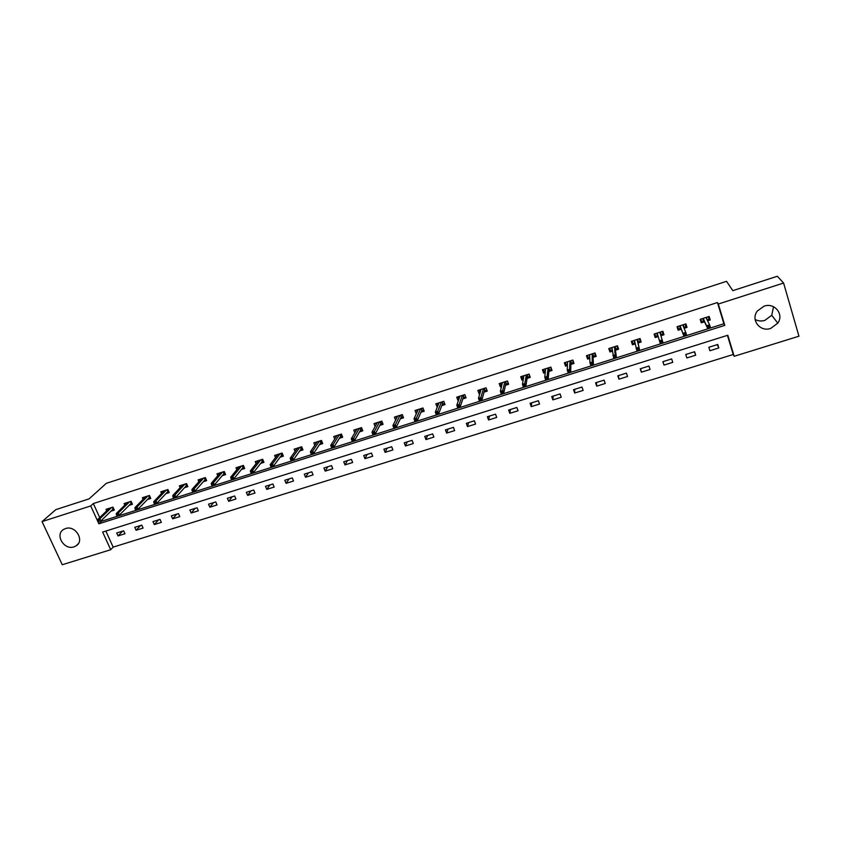 <?xml version="1.0" encoding="UTF-8"?>
<svg xmlns="http://www.w3.org/2000/svg" width="841" height="841" viewBox="0 0 841 841"><rect width="100%" height="100%" fill="white"/><g stroke="black" fill="none" stroke-linecap="round" stroke-linejoin="round"><path stroke-width="1.26" d="M65.535 528.558C75.438 524.868 85.025 540.752 76.058 545.893L74.019 546.85C64.084 550.519 54.518 534.519 63.653 529.42L65.535 528.558M773.531 306.713L771.765 315.259L764.879 320.379C761.399 321.399 758.14 321.094 755.113 319.464M764.122 306.156C774.614 302.308 784.285 314.397 777.778 323.165L770.682 328.432C759.938 332.321 750.309 319.633 757.426 310.907L764.122 306.156M798.95 336.2L734.193 356.29L727.801 335.244L102.644 532.069L110.697 549.72L62.266 564.742L42.05 521.599L90.723 505.935L98.87 523.796L724.795 325.362L718.309 304.032L783.591 283.039L798.95 336.2M105.85 531.06L113.157 547.123L733.247 354.481L734.193 356.29M113.157 547.123L110.697 549.72M42.05 521.599L55.874 509.614L89.114 498.86L106.281 483.354L726.529 281.315L732.816 290.65L777.336 276.258L783.591 283.039M733.247 354.481L727.423 335.359M717.751 344.474L708.826 347.27L709.899 350.739L718.824 347.943L717.751 344.474M694.603 351.727L685.751 354.503L686.845 357.951L695.686 355.186L694.603 351.727M671.665 358.928L662.897 361.672L663.991 365.099L672.758 362.355L671.665 358.928M648.937 366.056L640.253 368.779L641.357 372.185L650.04 369.472L648.937 366.056M626.419 373.12L617.82 375.811L618.934 379.196L627.533 376.505L626.419 373.12M604.111 380.111L595.575 382.792L596.711 386.156L605.236 383.485L604.111 380.111M581.993 387.049L573.551 389.698L574.687 393.041L583.128 390.403L581.993 387.049M560.085 393.924L551.717 396.542L552.863 399.874L561.231 397.257L560.085 393.924M538.377 400.726L530.072 403.333L531.239 406.634L539.533 404.048L538.377 400.726M516.858 407.475L508.626 410.061L509.804 413.341L518.024 410.776L516.858 407.475M495.528 414.171L487.381 416.726L488.558 419.995L496.705 417.441L495.528 414.171M474.387 420.794L466.313 423.328L467.501 426.576L475.575 424.053L474.387 420.794M453.436 427.365L445.436 429.877L446.634 433.104L454.634 430.603L453.436 427.365M432.673 433.882L424.737 436.374L425.945 439.58L433.882 437.099L432.673 433.882M412.09 440.337L404.227 442.808L405.436 445.993L413.309 443.533L412.09 440.337M391.685 446.739L383.885 449.178L385.115 452.353L392.905 449.914L391.685 446.739M371.459 453.078L363.722 455.507L364.962 458.66L372.689 456.243L371.459 453.078M351.412 459.365L343.738 461.772L344.989 464.915L352.652 462.518L351.412 459.365M331.522 465.609L323.932 467.985L325.183 471.107L332.773 468.731L331.522 465.609M311.822 471.79L304.284 474.145L305.546 477.246L313.073 474.892L311.822 471.79M292.279 477.919L284.805 480.253L286.077 483.344L293.541 481.01L292.279 477.919M272.905 483.995L265.493 486.319L266.776 489.378L274.177 487.065L272.905 483.995M253.698 490.019L246.35 492.321L247.632 495.37L254.97 493.068L253.698 490.019M234.65 495.99L227.364 498.271L228.647 501.31L235.932 499.028L234.65 495.99M215.759 501.919L208.536 504.18L209.829 507.197L217.052 504.936L215.759 501.919M197.025 507.785L189.866 510.035L191.17 513.031L198.329 510.792L197.025 507.785M178.45 513.609L171.343 515.838L172.657 518.823L179.764 516.605L178.45 513.609M160.032 519.391L152.988 521.599L154.302 524.574L161.346 522.366L160.032 519.391M141.761 525.12L134.77 527.318L136.095 530.261L143.086 528.085L141.761 525.12M123.648 530.808L116.71 532.973L118.045 535.917L124.973 533.751L123.648 530.808M101.13 520.716L101.414 521.315L723.891 323.732L717.447 302.539L93.319 503.549L99.711 517.572M707.607 320.82L710.246 319.969L709.163 316.458L700.196 319.317L701.278 322.828L704.485 321.809M684.122 328.305L687.002 327.391L685.909 323.89L677.026 326.728L678.119 330.219L681.263 329.22M660.889 335.717L663.98 334.729L662.876 331.259L654.077 334.066L655.181 337.535L658.188 336.579M638.067 343.002L641.178 342.003L640.054 338.555L631.339 341.341L632.453 344.789L635.176 343.927M615.465 350.213L618.577 349.215L617.452 345.788L608.81 348.552L609.935 351.969L612.374 351.202M593.052 357.362L596.185 356.363L595.05 352.947L586.482 355.69L587.628 359.096L589.783 358.403M570.86 364.437L574.004 363.438L572.847 360.043L564.364 362.765L565.52 366.14L567.402 365.541M548.858 371.459L552.011 370.45L550.855 367.086L542.445 369.767L543.612 373.131L545.22 372.626M527.065 378.418L530.229 377.399L529.063 374.056L520.726 376.715L521.904 380.058L523.239 379.627M505.462 385.304L508.637 384.295L507.459 380.962L499.197 383.601L500.384 386.923L501.467 386.576M484.048 392.137L487.244 391.118L486.056 387.806L477.867 390.424L479.065 393.725L479.885 393.462M463.149 395.133L464.032 397.551L465.714 397.015L464.831 394.587L456.726 397.183L457.935 400.474L458.503 400.284M464.831 394.587L466.04 397.888L462.834 398.907M441.809 405.614L445.015 404.584L443.806 401.315L435.775 403.89L437.32 407.044M420.963 412.258L424.19 411.238L422.97 407.98L415.002 410.524L416.316 413.751M400.305 418.85L403.543 417.819L402.313 414.581L394.418 417.115L395.596 420.195M379.838 425.388L383.075 424.348L381.835 421.131L374.014 423.633L375.118 426.503M359.538 431.864L362.786 430.823L361.546 427.627L353.777 430.108L354.828 432.789M339.417 438.277L342.676 437.236L341.425 434.061L333.73 436.521L334.729 439.044M319.475 444.647L322.734 443.596L321.472 440.442L313.851 442.881L314.807 445.257M299.701 450.955L302.97 449.903L301.698 446.76L294.14 449.178L295.054 451.438M280.095 457.21L283.375 456.158L282.103 453.036L274.608 455.433L275.48 457.578M260.657 463.402L263.948 462.361L262.665 459.249L255.233 461.625L256.084 463.664M241.388 469.551L244.689 468.5L243.396 465.409L236.027 467.764L236.847 469.72M222.276 475.649L225.588 474.597L224.284 471.517L216.978 473.861L217.777 475.733M203.333 481.693L206.644 480.642L205.341 477.583L198.098 479.896L198.865 481.693M184.547 487.685L187.869 486.624L186.555 483.586L179.364 485.888L180.121 487.612M165.908 493.635L169.241 492.574L167.916 489.546L160.799 491.827L161.525 493.488M147.438 499.522L150.781 498.461L149.446 495.454L142.381 497.714L143.096 499.323M129.115 505.367L132.458 504.306L131.122 501.31L124.121 503.559L124.815 505.105M110.949 511.17L114.302 510.098L112.957 507.123L106.008 509.352L106.691 510.855M93.319 503.549L90.723 505.935M717.447 302.539L718.309 304.032M723.891 323.732L724.795 325.362M101.414 521.315L98.87 523.796M708.543 316.647L710.246 319.969M717.194 344.642L718.824 347.943M694.33 351.822L695.686 355.186M685.604 323.985L687.002 327.391M663.002 361.641L663.991 365.099M654.193 334.035L655.181 337.535M640.632 368.663L641.357 372.185M631.759 341.204L632.453 344.789M618.461 375.612L618.934 379.196M609.525 348.321L609.935 351.969M596.479 382.508L596.711 386.156M587.491 355.47L587.628 359.096M574.708 389.33L574.687 393.041M565.625 363.07L565.52 366.14M553.126 396.1L552.863 399.874M543.896 370.387L543.612 373.131M531.733 402.818L531.239 406.634M522.324 377.546L521.904 380.058M510.529 409.462L509.804 413.341M500.931 384.568L500.384 386.923M489.515 416.053L488.558 419.995M479.717 391.486L479.065 393.725M468.679 422.592L467.501 426.576M458.671 398.319L457.935 400.474M448.032 429.068L446.634 433.104M437.814 405.078L436.984 407.149M427.564 435.48L425.945 439.58M417.136 411.754L416.221 413.772M407.265 441.851L405.436 445.993M387.154 448.158L385.115 452.353M367.202 454.413L364.962 458.66M347.428 460.616L344.989 464.915M327.822 466.766L325.183 471.107M308.384 472.863L305.546 477.246M289.104 478.907L286.077 483.344M269.993 484.91L266.776 489.378M251.028 490.85L247.632 495.37M232.232 496.747L228.647 501.31M213.593 502.592L209.829 507.197M195.101 508.395L191.17 513.031M176.768 514.145L172.657 518.823M158.581 519.843L154.302 524.574M140.542 525.499L136.095 530.261M122.649 531.113L118.045 535.917M706.387 317.341L707.186 319.927L709.047 319.328L708.248 316.742M700.427 319.244L701.604 321.704L700.805 319.128M701.604 321.704L703.465 321.115L702.666 318.529M703.202 318.361L703.465 321.115L704.054 320.926M707.849 326.518L708.29 327.958L709.825 327.475L709.383 326.024L707.849 326.518L706.839 325.698L709.604 324.826L710.403 327.412L707.638 328.295L703.255 318.34M708.29 327.958L707.638 328.295L703.885 320.568M709.383 326.024L709.604 324.826L705.935 317.488M709.825 327.475L710.403 327.412M683.249 324.742L684.048 327.307L685.899 326.718L685.089 324.153M677.573 326.56L678.519 329.073L677.709 326.508M678.519 329.073L680.358 328.484L679.56 325.919M680.075 325.751L680.358 328.484L680.905 328.316M683.985 334.098L684.427 335.538L685.951 335.054L685.51 333.614L683.985 334.098L683.018 333.278L685.762 332.405L686.561 334.981L683.828 335.853L680.096 325.751M684.427 335.538L683.828 335.853L680.768 327.948M685.51 333.614L685.762 332.405L682.766 324.899M685.951 335.054L686.561 334.981M662.96 334.045L662.151 331.491L662.96 334.045L661.131 334.623L660.322 332.079M656.663 333.246L657.473 335.79L655.654 336.379L654.834 333.824M660.616 334.792L661.131 334.623L659.807 332.237L662.95 342.487L660.5 334.424M662.309 342.56L661.856 341.131L660.343 341.614L660.805 343.044L662.95 342.487L660.248 343.338L657.168 333.078M660.343 341.614L659.428 340.784L662.14 339.922L661.856 341.131M660.248 343.338L660.805 343.044M637.604 339.344L638.424 341.877L640.232 341.299L639.412 338.755M640.232 341.299L639.644 338.681M633.977 340.5L634.797 343.033L633 343.612L632.169 341.078M637.867 342.056L638.424 341.877L637.079 339.501L639.57 349.909L637.783 341.677M638.887 350.003L638.424 348.584L636.931 349.057L637.394 350.476L639.57 349.909L636.889 350.76L634.44 340.353M636.931 349.057L636.059 348.216L638.74 347.365L638.424 348.584M615.097 346.534L615.927 349.057L617.715 348.489L616.895 345.966M617.715 348.489L617.336 345.819M612.259 350.234L610.545 350.781L609.714 348.258M612.195 349.782L611.502 347.68M615.328 349.246L615.927 349.057L614.571 346.702M613.741 356.426L614.214 357.835L615.686 357.362L615.223 355.953L613.741 356.426L612.91 355.575L615.57 354.734L616.4 357.267L613.741 358.108L611.922 347.554M615.686 357.362L616.4 357.267L615.276 348.857M615.223 355.953L614.508 346.723M592.789 353.672L593.63 356.174L595.407 355.606L594.576 353.104M595.407 355.606L595.281 353.662M589.741 357.414L588.301 357.877L587.46 355.375M589.678 356.132L589.236 354.807M593 356.374L593.63 356.174L592.264 353.84M590.771 363.733L591.244 365.131L592.705 364.658L592.243 363.259L590.771 363.733L589.983 362.87L592.611 362.04L593.452 364.552L590.824 365.383L589.983 362.87L589.615 354.681M592.705 364.658L593.452 364.552L592.979 355.985M592.243 363.259L592.18 353.861M570.692 360.736L571.544 363.228L573.299 362.671L572.458 360.169M573.299 362.671L573.31 361.42M567.423 364.542L566.256 364.91L565.415 362.429M567.475 362.765L567.17 361.861M570.871 363.438L571.544 363.228L570.156 360.905M568.022 370.965L568.495 372.353L569.946 371.89L569.473 370.503L568.022 370.965L567.265 370.103L569.872 369.273L570.724 371.764L568.117 372.595L567.265 370.103L567.507 361.756M569.946 371.89L570.724 371.764L570.881 363.039M569.473 370.503L570.051 360.947M548.795 367.738L549.646 370.219L551.391 369.662L550.54 367.181M551.391 369.662L551.465 368.842M545.325 371.596L544.411 371.89L543.559 369.409M545.525 369.504L545.304 368.852M548.952 370.439L549.646 370.219L548.258 367.916M545.473 378.124L545.956 379.512L547.396 379.049L546.913 377.672L545.473 378.124L544.758 377.262L547.344 376.432L548.206 378.923L545.62 379.743L544.758 377.262L545.599 368.757M547.396 379.049L548.206 378.923L548.984 370.029M546.913 377.672L548.122 367.959M527.097 374.676L527.959 377.146L529.683 376.589L528.821 374.129M529.683 376.589L529.756 376.064M523.417 378.587L522.766 378.797L521.904 376.337M527.223 377.378L527.959 377.146L526.55 374.855M523.144 385.231L523.628 386.597L525.047 386.145L524.563 384.779L523.144 385.231L522.461 384.348L525.026 383.538L525.888 386.008L523.333 386.818L522.461 384.348L523.89 375.706M525.047 386.145L525.888 386.008L527.286 376.957M524.563 384.779L526.392 374.907M505.588 381.562L506.45 384.001L508.174 383.454L507.302 381.005M501.709 385.525L500.448 383.202M505.693 384.253L506.45 384.001L505.042 381.73M501.015 392.263L501.499 393.63L502.907 393.178L502.424 391.811L501.015 392.263L500.374 391.38L502.907 390.571L503.78 393.02L501.247 393.83L500.374 391.38L502.382 382.581M502.907 393.178L503.78 393.02L505.777 383.822M502.424 391.811L504.852 381.793M484.269 388.374L485.152 390.813L486.844 390.266L485.972 387.827M480.2 392.39L479.181 390.003M484.353 391.065L485.152 390.813L483.722 388.553M479.086 399.233L479.58 400.589L480.978 400.148L480.484 398.781L479.086 399.233L478.487 398.34L480.999 397.541L481.882 399.98L479.37 400.779L478.487 398.34L481.063 389.404M480.978 400.148L481.882 399.98L484.469 390.634M480.484 398.781L483.512 388.616M458.934 399.033L458.093 396.742M463.202 397.814L464.032 397.551L462.592 395.312M457.367 406.14L457.861 407.486L459.249 407.044L458.755 405.698L457.367 406.14L456.8 405.236L459.291 404.447L460.174 406.865L457.683 407.664L456.8 405.236L459.932 396.164M459.249 407.044L460.174 406.865L463.349 397.373M458.755 405.698L462.361 395.386M437.951 405.446L437.204 403.428M442.208 401.83L443.102 404.227L444.7 403.722M442.24 404.51L443.102 404.227L441.651 402.009M435.838 412.984L436.342 414.319L437.709 413.877L437.215 412.542L435.838 412.984L435.312 412.079L437.772 411.291L438.676 413.698L436.206 414.487L435.312 412.079L438.991 402.86M437.709 413.877L438.676 413.698L442.408 404.058M437.215 412.542L441.399 402.093M417.168 411.838L416.495 410.051M421.457 408.463L422.35 410.85L423.864 410.376M421.457 411.144L422.35 410.85L420.889 408.642M414.508 419.764L415.012 421.089L416.369 420.658L415.875 419.323L414.508 419.764L414.014 418.85L416.463 418.072L417.367 420.468L414.918 421.246L414.014 418.85L418.229 409.493M416.369 420.658L417.367 420.468L421.656 410.692M415.875 419.323L420.616 408.737M396.584 418.219L395.964 416.61M400.884 415.044L401.788 417.42L403.217 416.968M400.863 417.714L401.788 417.42L400.316 415.223M393.378 426.482L393.882 427.806L395.228 427.375L394.723 426.051L393.378 426.482L392.905 425.557L395.333 424.789L396.248 427.165L393.819 427.943L392.905 425.557L397.656 416.074M395.228 427.375L396.248 427.165L401.094 417.262M394.723 426.051L400.022 415.317M376.179 424.568L375.622 423.128M377.252 422.613L371.995 432.211L374.403 431.454L379.596 421.846M380.5 421.562L381.404 423.927L382.75 423.496M380.447 424.232L381.404 423.927L379.922 421.751M373.761 432.716L374.403 431.454L375.317 433.819L372.91 434.576L371.995 432.211L372.931 434.45L374.277 434.03L373.761 432.716L372.426 433.136M374.277 434.03L375.317 433.819L380.7 423.769M355.964 430.886L355.449 429.572M360.284 428.027L361.199 430.382L362.46 429.972M360.211 430.687L361.199 430.382L359.706 428.216M351.664 439.738L352.179 441.041L353.504 440.621L352.989 439.317L351.664 439.738L351.275 438.802L353.651 438.045L354.576 440.4L352.19 441.157L351.275 438.802L357.036 429.068M353.504 440.621L354.576 440.4L360.484 430.224M352.989 439.317L359.359 428.321M335.927 437.162L335.454 435.964M340.248 434.44L341.162 436.773L342.34 436.395M340.153 437.099L341.162 436.773L339.659 434.618M332.405 445.856L331.091 446.277L331.606 447.58L332.92 447.16L332.405 445.856L333.089 444.595L330.723 445.341L336.999 435.48M339.301 434.744L333.089 444.595L334.014 446.928L340.447 436.616M332.92 447.16L331.606 447.58M330.723 445.341L331.091 446.277M316.069 443.396L315.627 442.313M320.379 440.789L321.304 443.112L322.408 442.765M320.263 443.449L321.304 443.112L319.79 440.978M312 452.342L310.697 452.752L311.223 454.045L312.526 453.635L312 452.342L312.705 451.07L310.371 451.817L317.12 441.83M319.412 441.105L312.705 451.07L313.64 453.394L320.589 442.965M312.526 453.635L311.223 454.045M310.371 451.817L310.697 452.752M296.379 449.588L295.979 448.589M300.689 447.086L301.614 449.399L302.634 449.073M300.552 449.735L301.614 449.399L300.09 447.275M291.774 458.776L290.492 459.186L291.007 460.469L292.3 460.059L291.774 458.776L292.51 457.504L290.187 458.24L297.43 448.127M299.69 447.401L292.51 457.504L293.446 459.806L300.899 449.252M292.3 460.059L291.007 460.469M290.187 458.24L290.492 459.186M276.868 455.738L276.489 454.823M281.157 453.331L282.103 455.633L283.039 455.328M280.999 455.98L282.103 455.633L280.568 453.52M271.738 465.147L270.455 465.546L270.981 466.829L272.263 466.419L271.738 465.147L272.484 463.864L270.182 464.6L277.898 454.382M280.137 453.656L272.484 463.864L273.43 466.166L281.367 455.486M272.263 466.419L270.981 466.829M270.182 464.6L270.455 465.546M257.514 461.846L257.167 461.005M261.803 459.522L262.739 461.804L263.611 461.53M261.625 462.161L262.739 461.804L261.204 459.712M251.858 471.465L250.597 471.864L251.123 473.136L252.395 472.726L251.858 471.465L252.636 470.182L250.355 470.907L258.534 460.574M260.752 459.859L252.636 470.182L253.593 472.463L262.014 461.667M252.395 472.726L251.123 473.136M250.355 470.907L250.597 471.864M238.339 467.911L238.014 467.133M242.607 465.662L243.554 467.932L244.342 467.68M242.408 468.3L243.554 467.932L241.998 465.851M232.169 477.72L230.907 478.119L231.443 479.381L232.705 478.981L232.169 477.72L232.957 476.437L230.697 477.162L239.328 466.713M241.535 466.009L232.957 476.437L233.914 478.708L242.818 467.796M232.705 478.981L231.443 479.381M230.697 477.162L230.907 478.119M219.322 473.925L219.017 473.21M223.569 471.748L224.526 474.009L225.241 473.777M223.349 474.387L224.526 474.009L222.97 471.948M212.636 483.932L211.396 484.321L211.932 485.583L213.172 485.183L212.636 483.932L213.456 482.65L211.217 483.354L220.289 472.8M222.487 472.095L213.456 482.65L214.423 484.9L223.78 473.872M213.172 485.183L211.932 485.583M211.217 483.354L211.396 484.321M200.473 479.896L200.179 479.233M204.699 477.783L205.656 480.032L206.297 479.822M204.458 480.411L205.656 480.032L204.09 477.982M193.283 490.082L192.053 490.471L192.589 491.722L193.819 491.333L193.283 490.082L194.124 488.8L191.895 489.504L201.419 478.834M203.585 478.14L194.124 488.8L195.091 491.039L204.91 479.906M193.819 491.333L192.589 491.722M191.895 489.504L192.053 490.471M181.772 485.825L181.509 485.204M185.977 483.775L186.944 486.003L187.522 485.825M185.724 486.392L186.944 486.003L185.367 483.964M174.098 496.179L172.868 496.568L173.414 497.809L174.634 497.42L174.098 496.179L174.949 494.897L172.752 495.591L182.697 484.826M184.852 484.132L174.949 494.897L175.927 497.126L186.197 485.877M174.634 497.42L173.414 497.809M172.752 495.591L172.868 496.568M163.238 491.701L162.986 491.123M167.422 489.704L168.894 491.764M167.149 492.321L168.389 491.932L166.812 489.904M155.07 502.224L153.85 502.613L154.397 503.843L155.617 503.465L155.07 502.224L155.942 500.942L153.766 501.635L164.132 490.755M166.266 490.072L155.942 500.942L156.92 503.16L167.643 491.806M155.617 503.465L154.397 503.843M153.766 501.635L153.85 502.613M144.852 497.536L144.61 496.999M149.015 495.591L150.423 497.662M148.72 498.208L149.992 497.798L148.394 495.791M136.21 508.227L135.002 508.605L135.548 509.835L136.757 509.457L136.21 508.227L137.104 506.934L134.938 507.628L145.724 496.642M147.848 495.969L137.104 506.934L138.082 509.141L149.235 497.683M136.757 509.457L135.548 509.835M134.938 507.628L135.002 508.605M130.765 501.436L132.111 503.507M130.45 504.043L131.743 503.633L130.145 501.625M117.498 514.166L116.31 514.545L116.857 515.764L118.055 515.386L117.498 514.166L118.413 512.873L116.268 513.557L127.475 502.487M129.567 501.814L118.413 512.873L119.401 515.07L130.986 503.507M118.055 515.386L116.857 515.764M116.268 513.557L116.31 514.545M112.662 507.218L113.945 509.31M112.326 509.825L113.651 509.404L112.042 507.417M98.954 520.064L97.777 520.442L98.334 521.651L99.511 521.283L98.954 520.064L99.89 518.771L97.766 519.444L109.362 508.269M111.443 507.607L99.89 518.771L100.888 520.957L112.883 509.289M99.511 521.283L98.334 521.651M97.766 519.444L97.777 520.442M76.058 545.893L78.245 543.759M777.778 323.165L771.765 315.259"/></g></svg>

